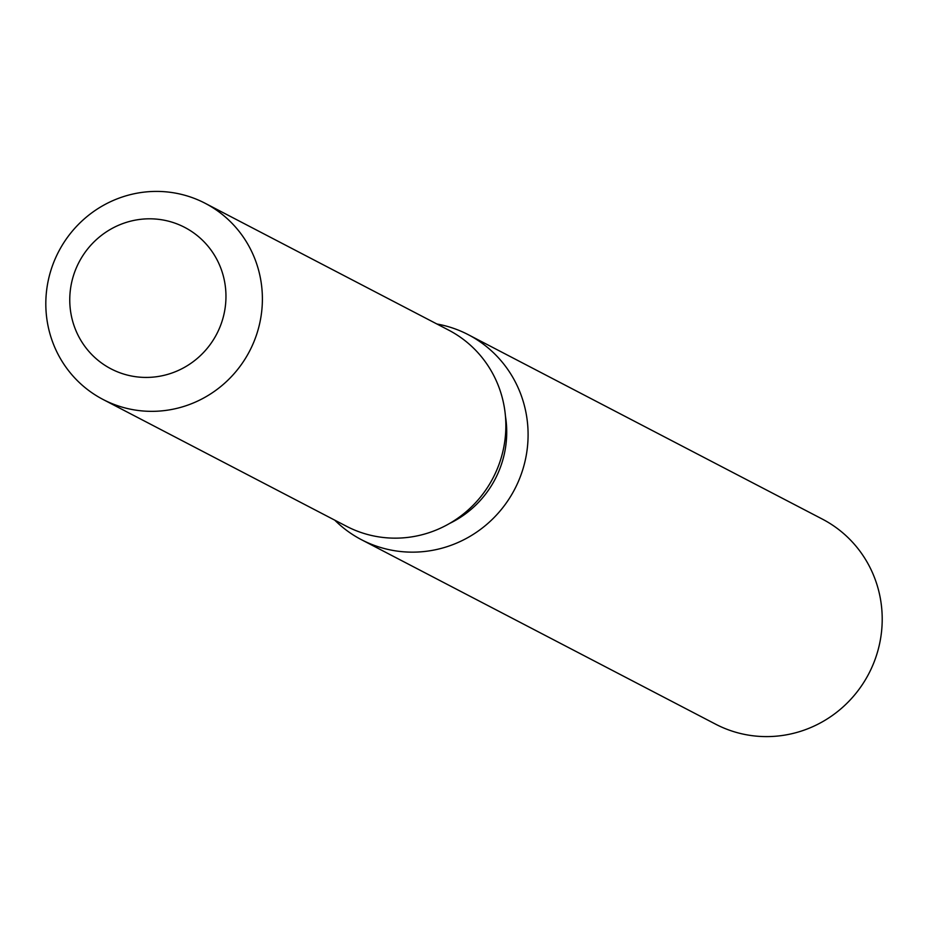 <?xml version="1.0" encoding="UTF-8"?>
<svg xmlns="http://www.w3.org/2000/svg" width="928" height="928" viewBox="0 0 928 928"><rect width="100%" height="100%" fill="white"/><g stroke="black" fill="none" stroke-linecap="round" stroke-linejoin="round"><path stroke-width="1.39" d="M185.31 227.708A79.762 77.65 -62.5 0 0 184.707 227.383A79.762 77.65 -62.5 0 0 79.158 261.94A79.762 77.65 -62.5 0 0 110.42 368.544A79.762 77.65 -62.5 0 0 111.024 368.857A79.762 77.65 -62.5 0 0 216.572 334.3A79.762 77.65 -62.5 0 0 185.31 227.708A79.762 77.65 -62.5 0 0 184.707 227.383A79.762 77.65 -62.5 0 0 79.158 261.94A79.762 77.65 -62.5 0 0 110.42 368.544A79.762 77.65 -62.5 0 0 111.024 368.857A79.762 77.65 -62.5 0 0 216.572 334.3A79.762 77.65 -62.5 0 0 185.31 227.708M345.657 525.828A110.583 107.66 -62.5 0 0 492.606 478.778A110.583 107.66 -62.5 0 0 449.488 330.554A110.583 107.66 -62.5 0 0 447.818 329.684M334.753 520.144A115.594 112.543 -62.5 0 0 360.632 539.272A115.594 112.543 -62.5 0 0 361.502 539.725A115.594 112.543 -62.5 0 0 514.472 489.648A115.594 112.543 -62.5 0 0 469.162 335.147A115.594 112.543 -62.5 0 0 468.292 334.695A115.594 112.543 -62.5 0 0 436.914 324M361.502 539.725L715.616 724.176A115.594 112.543 -62.5 0 0 868.596 674.088A115.594 112.543 -62.5 0 0 823.287 519.599A115.594 112.543 -62.5 0 0 822.417 519.135L468.292 334.695M449.604 523.45A99.528 96.895 -62.5 0 0 505.458 416.22M103.02 399.458L346.492 526.269A110.583 107.66 -62.5 0 0 492.838 478.349A110.583 107.66 -62.5 0 0 449.488 330.554A110.583 107.66 -62.5 0 0 448.653 330.113L205.192 203.302A110.583 107.66 -62.5 0 0 58.847 251.21A110.583 107.66 -62.5 0 0 102.196 399.017A110.583 107.66 -62.5 0 0 103.02 399.458A110.583 107.66 -62.5 0 0 249.365 351.538A110.583 107.66 -62.5 0 0 206.016 203.742A110.583 107.66 -62.5 0 0 205.192 203.302"/></g></svg>
